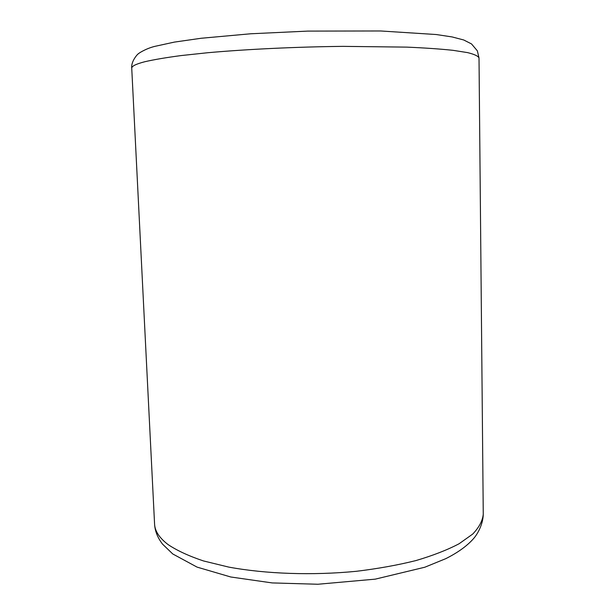 <?xml version="1.0" encoding="UTF-8"?>
<svg xmlns="http://www.w3.org/2000/svg" width="615" height="615" viewBox="0 0 615 615"><rect width="100%" height="100%" fill="white"/><g stroke="black" fill="none" stroke-linecap="round" stroke-linejoin="round"><path stroke-width="0.92" d="M144.686 61.761C153.835 59.647 165.988 57.579 181.164 55.565L207.578 52.744C246.692 49.231 296.238 46.863 343.047 46.363L406.876 47.124C425.05 47.916 440.432 48.985 453.032 50.33L467.6 52.613C474.419 54.305 478.224 56.088 479.016 57.971L477.363 50.853L471.521 43.934L463.718 39.975L452.071 36.931L436.266 34.532L380.631 30.973L307.769 31.104L250.674 33.779L201.105 38.268L174.36 42.104L154.826 46.371C145.494 48.631 137.806 53.843 138.39 53.82C138.721 52.89 130.795 60.816 131.741 68.28C131.572 66.22 135.884 64.052 144.686 61.761M168.118 544.606C177.128 550.617 188.928 556.06 203.511 560.949L228.726 567.091C265.888 573.964 312.458 575.594 356.285 571.304C377.795 568.706 397.697 565.124 415.978 560.557C432.968 555.537 447.351 549.933 459.121 543.737L472.712 534.074C479.07 527.424 482.583 520.813 483.259 514.248C483.121 523.096 478.501 532.959 473.565 538.594C467.1 545.928 457.844 552.616 445.798 558.651L424.804 567.23L375.242 579.146L317.878 584.25L272.153 582.92L230.779 576.993L197.054 567.107L172.769 553.969L162.544 544.129C157.617 537.748 154.957 531.045 154.573 524.003C154.865 531.083 159.385 537.948 168.118 544.606M483.259 514.248L479.016 57.971M154.573 524.003L131.741 68.28"/></g></svg>
